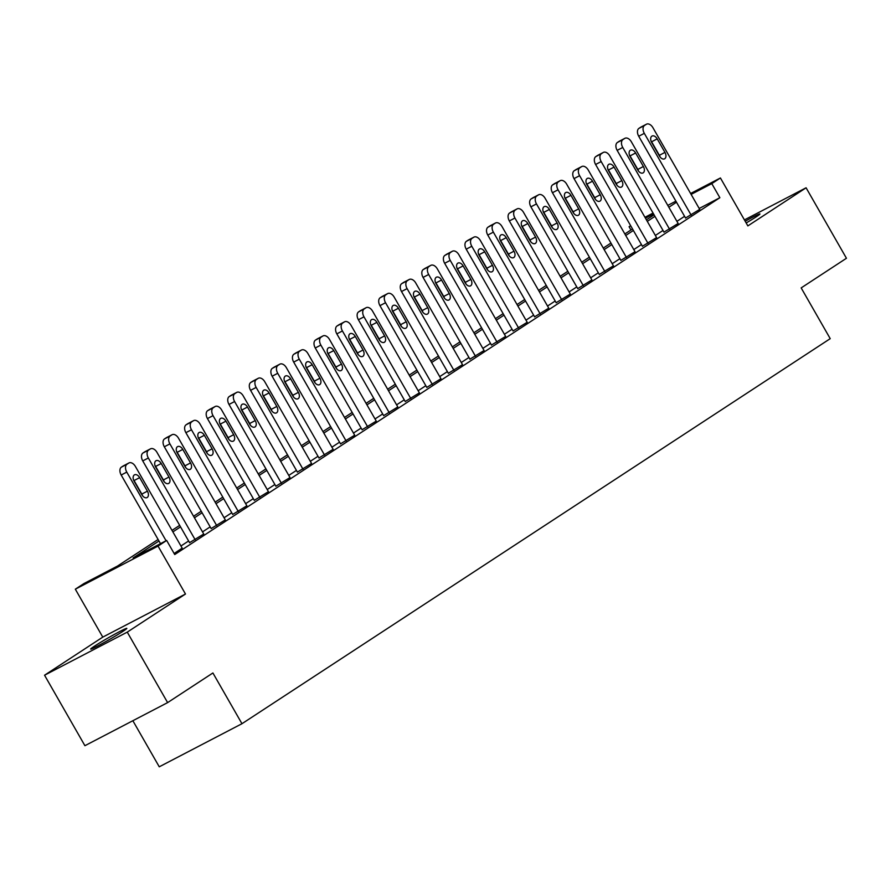 <?xml version="1.0" encoding="UTF-8"?>
<svg xmlns="http://www.w3.org/2000/svg" width="891" height="891" viewBox="0 0 891 891"><rect width="100%" height="100%" fill="white"/><g stroke="black" fill="none" stroke-linecap="round" stroke-linejoin="round"><path stroke-width="1.34" d="M746.19 222.973A20.816 1.014 -29.8 0 0 756.181 216.847A20.816 1.014 -29.8 0 0 759.934 213.951A20.816 1.014 -29.8 0 0 745.199 221.246M94.457 646.175A20.816 1.014 -29.8 0 0 90.693 649.06A20.816 1.014 -29.8 0 0 103.167 643.024A20.816 1.014 -29.8 0 0 123.069 631.262A20.816 1.014 -29.8 0 0 126.823 628.367A20.816 1.014 -29.8 0 0 114.36 634.414A20.816 1.014 -29.8 0 0 94.457 646.175M630.951 229.967L629.079 226.715L630.65 225.69M132.859 720.719L159.255 766.806L241.962 723.715L830.223 338.658L801.165 287.904L846.45 258.267L806.088 187.789L744.43 219.91M241.962 723.715L212.904 672.972L167.619 702.609L84.912 745.7L44.55 675.222L127.257 632.131L185.484 594.019L158.03 546.094L75.323 589.185L83.954 583.549L117.478 566.075L158.108 539.478M185.484 594.019L102.777 637.121L44.55 675.222M102.777 637.121L75.323 589.185M167.619 702.609L127.257 632.131M158.977 541.004L133.127 557.922L166.662 540.447L174.725 554.547L719.861 197.713L699.201 208.483M684.578 216.335L676.915 221.347M663.015 230.446L655.353 235.458M641.453 244.568L633.791 249.58M619.891 258.68L612.228 263.691M598.329 272.791L590.666 277.814M576.767 286.913L569.104 291.925M555.193 301.024L547.542 306.036M533.631 315.136L525.968 320.159M512.069 329.258L504.406 334.27M490.507 343.369L482.844 348.381M468.944 357.48L461.282 362.503M447.382 371.603L439.72 376.615M425.82 385.714L418.157 390.726M404.247 399.825L396.595 404.848M382.685 413.947L375.022 418.959M361.122 428.059L353.46 433.071M339.56 442.17L331.897 447.193M317.998 456.292L310.335 461.304M296.436 470.403L288.773 475.415M274.874 484.515L267.211 489.538M253.3 498.637L245.649 503.649M231.738 512.748L224.075 517.76M210.176 526.871L202.513 531.882M188.614 540.982L180.951 545.994M174.135 553.511L182.176 548.132M189.571 542.664L203.738 534.021M211.145 528.552L225.3 519.899M232.707 514.43L246.863 505.787M254.269 500.319L268.436 491.676M275.831 486.208L289.998 477.554M297.394 472.085L311.56 463.443M318.956 457.974L333.123 449.32M340.518 443.852L354.685 435.209M362.091 429.74L376.247 421.098M383.653 415.629L397.809 406.975M405.216 401.507L419.383 392.864M426.778 387.396L440.945 378.753M448.34 373.284L462.507 364.631M469.902 359.162L484.069 350.519M491.464 345.051L505.631 336.408M513.038 330.94L527.194 322.286M534.6 316.817L548.756 308.175M556.162 302.706L570.329 294.063M577.724 288.595L591.891 279.941M599.287 274.473L613.453 265.83M620.849 260.361L635.016 251.719M642.422 246.25L656.578 237.596M663.984 232.128L678.14 223.485M685.547 218.017L699.702 209.374M690.614 193.503L720.418 177.977L747.861 225.902L806.088 187.789M720.418 177.977L711.786 183.624L691.126 194.383M719.861 197.713L711.786 183.624M166.662 540.447L158.03 546.094M644.95 217.293L653.058 213.072M667.782 205.398L675.901 201.166M653.571 213.951L645.463 218.184M630.739 225.857L629.079 226.715M172.008 530.379L179.67 525.367M193.57 516.268L201.232 511.245M215.132 502.145L222.795 497.133M236.705 488.034L244.357 483.022M258.267 473.923L265.93 468.9M279.83 459.801L287.492 454.789M301.392 445.689L309.054 440.677M322.954 431.578L330.617 426.555M344.516 417.456L352.179 412.444M366.078 403.345L373.741 398.333M387.652 389.233L395.303 384.21M409.214 375.111L416.877 370.099M430.776 361L438.439 355.988M452.338 346.889L460.001 341.866M473.901 332.766L481.563 327.754M495.463 318.655L503.125 313.643M517.025 304.544L524.688 299.521M538.598 290.421L546.25 285.41M560.161 276.31L567.823 271.298M581.723 262.188L589.385 257.176M603.285 248.077L610.948 243.065M624.847 233.965L632.51 228.954M646.409 219.843L654.072 214.831M676.503 202.235L668.851 207.258M654.941 216.357L647.289 221.369M633.378 230.468L625.716 235.48M611.816 244.579L604.154 249.603M590.254 258.702L582.591 263.714M568.692 272.813L561.029 277.825M547.13 286.924L539.467 291.947M525.556 301.047L517.905 306.059M503.994 315.158L496.332 320.17M482.432 329.269L474.769 334.292M460.87 343.391L453.207 348.403M439.308 357.503L431.645 362.514M417.745 371.614L410.083 376.637M396.183 385.736L388.521 390.748M374.61 399.847L366.958 404.859M353.048 413.959L345.385 418.982M331.485 428.081L323.823 433.093M309.923 442.192L302.261 447.204M288.361 456.315L280.698 461.326M266.799 470.426L259.136 475.438M245.237 484.537L237.574 489.549M223.663 498.659L216.012 503.671M202.101 512.77L194.438 517.782M180.539 526.882L172.876 531.894M166.082 540.748L126.778 472.107A6.504 4.11 62.5 0 1 127.001 464.211L128.727 463.086A6.504 4.11 62.5 0 1 128.95 462.952A6.504 4.11 62.5 0 1 135.41 466.461L182.221 548.221M123.593 465.759A6.504 4.11 -117.5 0 0 123.359 465.87A6.504 4.11 -117.5 0 0 123.136 465.993L121.41 467.129A6.504 4.11 -117.5 0 0 121.187 475.026L160.503 543.655M134.14 481.24A5.201 3.286 -117.5 0 1 134.496 474.825A5.201 3.286 -117.5 0 1 139.664 477.632L147.416 491.164A5.201 3.286 -117.5 0 1 147.06 497.579A5.201 3.286 -117.5 0 1 141.892 494.772L134.14 481.24M133.416 479.57A5.201 3.286 -117.5 0 1 134.073 480.539L141.825 494.071A5.201 3.286 -117.5 0 1 142.549 495.752M195.162 539.746L148.34 457.996A6.504 4.11 62.5 0 1 148.563 450.1L150.289 448.964A6.504 4.11 62.5 0 1 150.512 448.841A6.504 4.11 62.5 0 1 156.972 452.35L203.794 534.11M145.155 451.648A6.504 4.11 -117.5 0 0 144.921 451.748A6.504 4.11 -117.5 0 0 144.698 451.882L142.972 453.007A6.504 4.11 -117.5 0 0 142.749 460.903L189.627 542.753M155.702 467.129A5.201 3.286 -117.5 0 1 156.059 460.703A5.201 3.286 -117.5 0 1 161.226 463.509L168.978 477.041A5.201 3.286 -117.5 0 1 168.622 483.468A5.201 3.286 -117.5 0 1 163.454 480.661L155.702 467.129M154.978 465.447A5.201 3.286 -117.5 0 1 155.635 466.427L163.387 479.959A5.201 3.286 -117.5 0 1 164.111 481.63M216.725 525.634L169.903 443.885A6.504 4.11 62.5 0 1 170.125 435.989L171.852 434.853A6.504 4.11 62.5 0 1 172.074 434.719A6.504 4.11 62.5 0 1 178.534 438.238L225.356 519.988M166.717 437.526A6.504 4.11 -117.5 0 0 166.483 437.637A6.504 4.11 -117.5 0 0 166.261 437.771L164.534 438.895A6.504 4.11 -117.5 0 0 164.323 446.792L211.189 528.641M177.276 453.018A5.201 3.286 -117.5 0 1 177.632 446.591A5.201 3.286 -117.5 0 1 182.789 449.398L190.54 462.93A5.201 3.286 -117.5 0 1 190.184 469.357A5.201 3.286 -117.5 0 1 185.016 466.55L177.276 453.018M176.552 451.336A5.201 3.286 -117.5 0 1 177.209 452.316L184.949 465.848A5.201 3.286 -117.5 0 1 185.673 467.519M238.287 511.523L191.476 429.763A6.504 4.11 62.5 0 1 191.688 421.866L193.414 420.741A6.504 4.11 62.5 0 1 193.637 420.608A6.504 4.11 62.5 0 1 200.096 424.116L246.918 505.876M188.291 423.414A6.504 4.11 -117.5 0 0 188.057 423.526A6.504 4.11 -117.5 0 0 187.823 423.648L186.108 424.784A6.504 4.11 -117.5 0 0 185.885 432.681L232.751 514.519M198.838 438.895A5.201 3.286 -117.5 0 1 199.194 432.48A5.201 3.286 -117.5 0 1 204.351 435.287L212.103 448.819A5.201 3.286 -117.5 0 1 211.746 455.234A5.201 3.286 -117.5 0 1 206.589 452.428L198.838 438.895M198.114 437.225A5.201 3.286 -117.5 0 1 198.771 438.194L206.523 451.726A5.201 3.286 -117.5 0 1 207.247 453.408M259.86 497.401L213.038 415.651A6.504 4.11 62.5 0 1 213.261 407.755L214.976 406.619A6.504 4.11 62.5 0 1 215.199 406.496A6.504 4.11 62.5 0 1 221.659 410.005L268.481 491.754M209.853 409.292A6.504 4.11 -117.5 0 0 209.619 409.403A6.504 4.11 -117.5 0 0 209.396 409.537L207.67 410.662A6.504 4.11 -117.5 0 0 207.447 418.558L254.314 500.408M220.4 424.784A5.201 3.286 -117.5 0 1 220.756 418.358A5.201 3.286 -117.5 0 1 225.924 421.165L233.665 434.697A5.201 3.286 -117.5 0 1 233.319 441.123A5.201 3.286 -117.5 0 1 228.152 438.316L220.4 424.784M219.676 423.102A5.201 3.286 -117.5 0 1 220.333 424.083L228.085 437.615A5.201 3.286 -117.5 0 1 228.809 439.285M281.422 483.29L234.6 401.54A6.504 4.11 62.5 0 1 234.823 393.633L236.549 392.508A6.504 4.11 62.5 0 1 236.772 392.374A6.504 4.11 62.5 0 1 243.221 395.894L290.043 477.643M231.415 395.181A6.504 4.11 -117.5 0 0 231.181 395.292A6.504 4.11 -117.5 0 0 230.958 395.426L229.232 396.551A6.504 4.11 -117.5 0 0 229.009 404.447L275.887 486.286M241.962 410.673A5.201 3.286 -117.5 0 1 242.319 404.247A5.201 3.286 -117.5 0 1 247.486 407.053L255.238 420.585A5.201 3.286 -117.5 0 1 254.882 427.012A5.201 3.286 -117.5 0 1 249.714 424.194L241.962 410.673M241.238 408.991A5.201 3.286 -117.5 0 1 241.895 409.971L249.647 423.503A5.201 3.286 -117.5 0 1 250.371 425.174M302.985 469.178L256.163 387.418A6.504 4.11 62.5 0 1 256.385 379.521L258.112 378.397A6.504 4.11 62.5 0 1 258.334 378.263A6.504 4.11 62.5 0 1 264.783 381.771L311.605 463.532M252.977 381.07A6.504 4.11 -117.5 0 0 252.743 381.17A6.504 4.11 -117.5 0 0 252.521 381.303L250.794 382.439A6.504 4.11 -117.5 0 0 250.571 390.336L297.449 472.174M263.524 396.551A5.201 3.286 -117.5 0 1 263.881 390.135A5.201 3.286 -117.5 0 1 269.049 392.942L276.8 406.474A5.201 3.286 -117.5 0 1 276.444 412.889A5.201 3.286 -117.5 0 1 271.276 410.083L263.524 396.551M262.8 394.88A5.201 3.286 -117.5 0 1 263.458 395.849L271.209 409.381A5.201 3.286 -117.5 0 1 271.933 411.063M324.547 455.056L277.725 373.307A6.504 4.11 62.5 0 1 277.947 365.41L279.674 364.274A6.504 4.11 62.5 0 1 279.897 364.152A6.504 4.11 62.5 0 1 286.356 367.66L333.178 449.409M274.539 366.947A6.504 4.11 -117.5 0 0 274.305 367.059A6.504 4.11 -117.5 0 0 274.083 367.192L272.356 368.317A6.504 4.11 -117.5 0 0 272.134 376.214L319.011 458.063M285.087 382.439A5.201 3.286 -117.5 0 1 285.443 376.013A5.201 3.286 -117.5 0 1 290.611 378.82L298.362 392.352A5.201 3.286 -117.5 0 1 298.006 398.778A5.201 3.286 -117.5 0 1 292.838 395.972L285.087 382.439M284.363 380.758A5.201 3.286 -117.5 0 1 285.02 381.738L292.771 395.27A5.201 3.286 -117.5 0 1 293.495 396.94M346.109 440.945L299.287 359.184A6.504 4.11 62.5 0 1 299.51 351.288L301.236 350.163A6.504 4.11 62.5 0 1 301.459 350.029A6.504 4.11 62.5 0 1 307.918 353.549L354.741 435.298M296.102 352.836A6.504 4.11 -117.5 0 0 295.868 352.947A6.504 4.11 -117.5 0 0 295.645 353.081L293.919 354.206A6.504 4.11 -117.5 0 0 293.696 362.102L340.574 443.941M306.66 368.317A5.201 3.286 -117.5 0 1 307.005 361.902A5.201 3.286 -117.5 0 1 312.173 364.709L319.925 378.241A5.201 3.286 -117.5 0 1 319.568 384.667A5.201 3.286 -117.5 0 1 314.4 381.849L306.66 368.317M305.925 366.647A5.201 3.286 -117.5 0 1 306.582 367.615L314.334 381.148A5.201 3.286 -117.5 0 1 315.058 382.829M367.671 426.834L320.849 345.073A6.504 4.11 62.5 0 1 321.072 337.177L322.798 336.052A6.504 4.11 62.5 0 1 323.021 335.918A6.504 4.11 62.5 0 1 329.481 339.426L376.303 421.187M317.664 338.725A6.504 4.11 -117.5 0 0 317.43 338.825A6.504 4.11 -117.5 0 0 317.207 338.959L315.481 340.095A6.504 4.11 -117.5 0 0 315.269 347.991L362.136 429.83M328.222 354.206A5.201 3.286 -117.5 0 1 328.579 347.791A5.201 3.286 -117.5 0 1 333.735 350.597L341.487 364.129A5.201 3.286 -117.5 0 1 341.13 370.545A5.201 3.286 -117.5 0 1 335.963 367.738L328.222 354.206M327.498 352.535A5.201 3.286 -117.5 0 1 328.155 353.504L335.896 367.036A5.201 3.286 -117.5 0 1 336.62 368.718M389.244 412.711L342.422 330.962A6.504 4.11 62.5 0 1 342.634 323.065L344.36 321.929A6.504 4.11 62.5 0 1 344.583 321.807A6.504 4.11 62.5 0 1 351.043 325.315L397.865 407.064M339.237 324.602A6.504 4.11 -117.5 0 0 339.003 324.714A6.504 4.11 -117.5 0 0 338.78 324.847L337.054 325.972A6.504 4.11 -117.5 0 0 336.831 333.869L383.698 415.718M349.784 340.095A5.201 3.286 -117.5 0 1 350.141 333.668A5.201 3.286 -117.5 0 1 355.297 336.475L363.049 350.007A5.201 3.286 -117.5 0 1 362.693 356.433A5.201 3.286 -117.5 0 1 357.536 353.627L349.784 340.095M349.06 338.413A5.201 3.286 -117.5 0 1 349.718 339.393L357.469 352.925A5.201 3.286 -117.5 0 1 358.193 354.596M410.807 398.6L363.985 316.84A6.504 4.11 62.5 0 1 364.207 308.943L365.923 307.818A6.504 4.11 62.5 0 1 366.145 307.685A6.504 4.11 62.5 0 1 372.605 311.193L419.427 392.953M360.799 310.491A6.504 4.11 -117.5 0 0 360.565 310.603A6.504 4.11 -117.5 0 0 360.343 310.725L358.616 311.861A6.504 4.11 -117.5 0 0 358.394 319.758L405.26 401.596M371.347 325.972A5.201 3.286 -117.5 0 1 371.703 319.557A5.201 3.286 -117.5 0 1 376.871 322.364L384.611 335.896A5.201 3.286 -117.5 0 1 384.266 342.322A5.201 3.286 -117.5 0 1 379.098 339.504L371.347 325.972M370.623 324.302A5.201 3.286 -117.5 0 1 371.28 325.271L379.031 338.803A5.201 3.286 -117.5 0 1 379.755 340.485M432.369 384.489L385.547 302.728A6.504 4.11 62.5 0 1 385.77 294.832L387.496 293.707A6.504 4.11 62.5 0 1 387.719 293.573A6.504 4.11 62.5 0 1 394.167 297.082L440.989 378.842M382.362 296.38A6.504 4.11 -117.5 0 0 382.128 296.48A6.504 4.11 -117.5 0 0 381.905 296.614L380.179 297.75A6.504 4.11 -117.5 0 0 379.956 305.646L426.834 387.485M392.909 311.861A5.201 3.286 -117.5 0 1 393.265 305.435A5.201 3.286 -117.5 0 1 398.433 308.253L406.185 321.785A5.201 3.286 -117.5 0 1 405.828 328.2A5.201 3.286 -117.5 0 1 400.66 325.393L392.909 311.861M392.185 310.191A5.201 3.286 -117.5 0 1 392.842 311.159L400.594 324.692A5.201 3.286 -117.5 0 1 401.318 326.373M453.931 370.366L407.109 288.617A6.504 4.11 62.5 0 1 407.332 280.721L409.058 279.585A6.504 4.11 62.5 0 1 409.281 279.462A6.504 4.11 62.5 0 1 415.729 282.97L462.552 364.72M403.924 282.258A6.504 4.11 -117.5 0 0 403.69 282.369A6.504 4.11 -117.5 0 0 403.467 282.503L401.741 283.628A6.504 4.11 -117.5 0 0 401.518 291.524L448.396 373.374M414.471 297.75A5.201 3.286 -117.5 0 1 414.827 291.324A5.201 3.286 -117.5 0 1 419.995 294.13L427.747 307.662A5.201 3.286 -117.5 0 1 427.39 314.089A5.201 3.286 -117.5 0 1 422.223 311.282L414.471 297.75M413.747 296.068A5.201 3.286 -117.5 0 1 414.404 297.048L422.156 310.58A5.201 3.286 -117.5 0 1 422.88 312.251M475.493 356.255L428.671 274.495A6.504 4.11 62.5 0 1 428.894 266.598L430.62 265.473A6.504 4.11 62.5 0 1 430.843 265.34A6.504 4.11 62.5 0 1 437.303 268.848L484.125 350.608M425.486 268.146A6.504 4.11 -117.5 0 0 425.252 268.258A6.504 4.11 -117.5 0 0 425.029 268.38L423.303 269.516A6.504 4.11 -117.5 0 0 423.08 277.413L469.958 359.251M436.033 283.628A5.201 3.286 -117.5 0 1 436.39 277.212A5.201 3.286 -117.5 0 1 441.557 280.019L449.309 293.551A5.201 3.286 -117.5 0 1 448.953 299.977A5.201 3.286 -117.5 0 1 443.785 297.16L436.033 283.628M435.309 281.957A5.201 3.286 -117.5 0 1 435.966 282.926L443.718 296.458A5.201 3.286 -117.5 0 1 444.442 298.14M497.055 342.144L450.233 260.384A6.504 4.11 62.5 0 1 450.456 252.487L452.183 251.362A6.504 4.11 62.5 0 1 452.405 251.229A6.504 4.11 62.5 0 1 458.865 254.737L505.687 336.497M447.048 254.035A6.504 4.11 -117.5 0 0 446.814 254.135A6.504 4.11 -117.5 0 0 446.591 254.269L444.865 255.394A6.504 4.11 -117.5 0 0 444.654 263.291L491.52 345.14M457.606 269.516A5.201 3.286 -117.5 0 1 457.952 263.09A5.201 3.286 -117.5 0 1 463.12 265.908L470.871 279.44A5.201 3.286 -117.5 0 1 470.515 285.855A5.201 3.286 -117.5 0 1 465.347 283.048L457.606 269.516M456.883 267.846A5.201 3.286 -117.5 0 1 457.529 268.815L465.28 282.347A5.201 3.286 -117.5 0 1 466.004 284.017M518.618 328.022L471.796 246.272A6.504 4.11 62.5 0 1 472.018 238.376L473.745 237.24A6.504 4.11 62.5 0 1 473.967 237.117A6.504 4.11 62.5 0 1 480.427 240.626L527.249 322.375M468.621 239.913A6.504 4.11 -117.5 0 0 468.376 240.024A6.504 4.11 -117.5 0 0 468.154 240.158L466.439 241.283A6.504 4.11 -117.5 0 0 466.216 249.179L513.082 331.029M479.169 255.405A5.201 3.286 -117.5 0 1 479.525 248.979A5.201 3.286 -117.5 0 1 484.682 251.785L492.433 265.318A5.201 3.286 -117.5 0 1 492.077 271.744A5.201 3.286 -117.5 0 1 486.92 268.937L479.169 255.405M478.445 253.723A5.201 3.286 -117.5 0 1 479.102 254.703L486.842 268.236A5.201 3.286 -117.5 0 1 487.566 269.906M540.191 313.91L493.369 232.15A6.504 4.11 62.5 0 1 493.581 224.254L495.307 223.129A6.504 4.11 62.5 0 1 495.53 222.995A6.504 4.11 62.5 0 1 501.989 226.503L548.811 308.264M490.184 225.802A6.504 4.11 -117.5 0 0 489.95 225.913A6.504 4.11 -117.5 0 0 489.727 226.036L488.001 227.172A6.504 4.11 -117.5 0 0 487.778 235.068L534.645 316.906M500.731 241.283A5.201 3.286 -117.5 0 1 501.087 234.868A5.201 3.286 -117.5 0 1 506.244 237.674L513.996 251.206A5.201 3.286 -117.5 0 1 513.639 257.622A5.201 3.286 -117.5 0 1 508.483 254.815L500.731 241.283M500.007 239.612A5.201 3.286 -117.5 0 1 500.664 240.581L508.416 254.113A5.201 3.286 -117.5 0 1 509.14 255.795M561.753 299.799L514.931 218.039A6.504 4.11 62.5 0 1 515.154 210.142L516.869 209.017A6.504 4.11 62.5 0 1 517.092 208.884A6.504 4.11 62.5 0 1 523.552 212.392L570.374 294.153M511.746 211.69A6.504 4.11 -117.5 0 0 511.512 211.791A6.504 4.11 -117.5 0 0 511.289 211.924L509.563 213.049A6.504 4.11 -117.5 0 0 509.34 220.946L556.207 302.795M522.293 227.172A5.201 3.286 -117.5 0 1 522.649 220.745A5.201 3.286 -117.5 0 1 527.817 223.563L535.558 237.095A5.201 3.286 -117.5 0 1 535.213 243.51A5.201 3.286 -117.5 0 1 530.045 240.704L522.293 227.172M521.569 225.501A5.201 3.286 -117.5 0 1 522.226 226.47L529.978 240.002A5.201 3.286 -117.5 0 1 530.702 241.673M583.315 285.677L536.493 203.928A6.504 4.11 62.5 0 1 536.716 196.031L538.442 194.895A6.504 4.11 62.5 0 1 538.665 194.773A6.504 4.11 62.5 0 1 545.114 198.281L591.936 280.03M533.308 197.568A6.504 4.11 -117.5 0 0 533.074 197.679A6.504 4.11 -117.5 0 0 532.851 197.813L531.125 198.938A6.504 4.11 -117.5 0 0 530.902 206.835L577.78 288.684M543.855 213.06A5.201 3.286 -117.5 0 1 544.212 206.634A5.201 3.286 -117.5 0 1 549.379 209.441L557.131 222.973A5.201 3.286 -117.5 0 1 556.775 229.399A5.201 3.286 -117.5 0 1 551.607 226.592L543.855 213.06M543.131 211.379A5.201 3.286 -117.5 0 1 543.788 212.359L551.54 225.891A5.201 3.286 -117.5 0 1 552.264 227.561M604.878 271.566L558.056 189.805A6.504 4.11 62.5 0 1 558.278 181.909L560.005 180.784A6.504 4.11 62.5 0 1 560.227 180.65A6.504 4.11 62.5 0 1 566.676 184.159L613.498 265.919M554.87 183.457A6.504 4.11 -117.5 0 0 554.636 183.568A6.504 4.11 -117.5 0 0 554.414 183.691L552.687 184.827A6.504 4.11 -117.5 0 0 552.465 192.723L599.342 274.562M565.417 198.938A5.201 3.286 -117.5 0 1 565.774 192.523A5.201 3.286 -117.5 0 1 570.942 195.329L578.693 208.862A5.201 3.286 -117.5 0 1 578.337 215.277A5.201 3.286 -117.5 0 1 573.169 212.47L565.417 198.938M564.694 197.267A5.201 3.286 -117.5 0 1 565.351 198.236L573.102 211.768A5.201 3.286 -117.5 0 1 573.826 213.45M626.44 257.454L579.618 175.694A6.504 4.11 62.5 0 1 579.841 167.798L581.567 166.673A6.504 4.11 62.5 0 1 581.79 166.539A6.504 4.11 62.5 0 1 588.249 170.047L635.071 251.808M576.432 169.346A6.504 4.11 -117.5 0 0 576.199 169.446A6.504 4.11 -117.5 0 0 575.976 169.58L574.25 170.704A6.504 4.11 -117.5 0 0 574.027 178.601L620.904 260.45M586.98 184.827A5.201 3.286 -117.5 0 1 587.336 178.4A5.201 3.286 -117.5 0 1 592.504 181.218L600.256 194.75A5.201 3.286 -117.5 0 1 599.899 201.166A5.201 3.286 -117.5 0 1 594.731 198.359L586.98 184.827M586.256 183.156A5.201 3.286 -117.5 0 1 586.913 184.125L594.665 197.657A5.201 3.286 -117.5 0 1 595.388 199.328M648.002 243.332L601.18 161.583A6.504 4.11 62.5 0 1 601.403 153.686L603.129 152.55A6.504 4.11 62.5 0 1 603.352 152.417A6.504 4.11 62.5 0 1 609.812 155.936L656.634 237.685M597.995 155.223A6.504 4.11 -117.5 0 0 597.761 155.335A6.504 4.11 -117.5 0 0 597.538 155.468L595.812 156.593A6.504 4.11 -117.5 0 0 595.6 164.49L642.467 246.339M608.553 170.716A5.201 3.286 -117.5 0 1 608.898 164.289A5.201 3.286 -117.5 0 1 614.066 167.096L621.818 180.628A5.201 3.286 -117.5 0 1 621.461 187.054A5.201 3.286 -117.5 0 1 616.294 184.248L608.553 170.716M607.829 169.034A5.201 3.286 -117.5 0 1 608.475 170.014L616.227 183.546A5.201 3.286 -117.5 0 1 616.951 185.217M669.564 229.221L622.742 147.46A6.504 4.11 62.5 0 1 622.965 139.564L624.691 138.439A6.504 4.11 62.5 0 1 624.914 138.305A6.504 4.11 62.5 0 1 631.374 141.814L678.196 223.574M619.568 141.112A6.504 4.11 -117.5 0 0 619.323 141.224A6.504 4.11 -117.5 0 0 619.1 141.346L617.385 142.482A6.504 4.11 -117.5 0 0 617.162 150.379L664.029 232.217M630.115 156.593A5.201 3.286 -117.5 0 1 630.472 150.178A5.201 3.286 -117.5 0 1 635.628 152.985L643.38 166.517A5.201 3.286 -117.5 0 1 643.024 172.932A5.201 3.286 -117.5 0 1 637.867 170.125L630.115 156.593M629.391 154.923A5.201 3.286 -117.5 0 1 630.048 155.892L637.789 169.424A5.201 3.286 -117.5 0 1 638.513 171.105M691.138 215.099L644.316 133.349A6.504 4.11 62.5 0 1 644.527 125.453L646.253 124.328A6.504 4.11 62.5 0 1 646.476 124.194A6.504 4.11 62.5 0 1 652.936 127.703L699.758 209.463M641.13 127.001A6.504 4.11 -117.5 0 0 640.896 127.101A6.504 4.11 -117.5 0 0 640.674 127.235L638.947 128.36A6.504 4.11 -117.5 0 0 638.724 136.256L685.591 218.106M651.677 142.482A5.201 3.286 -117.5 0 1 652.034 136.056A5.201 3.286 -117.5 0 1 657.202 138.862L664.942 152.394A5.201 3.286 -117.5 0 1 664.586 158.821A5.201 3.286 -117.5 0 1 659.429 156.014L651.677 142.482M650.953 140.8A5.201 3.286 -117.5 0 1 651.611 141.78L659.362 155.312A5.201 3.286 -117.5 0 1 660.086 156.983M121.187 475.026L126.778 472.107M121.41 467.129L127.001 464.211M123.136 465.993L128.727 463.086M139.664 477.632L134.073 480.539M147.416 491.164L141.825 494.071M142.749 460.903L148.34 457.996M142.972 453.007L148.563 450.1M144.698 451.882L150.289 448.964M161.226 463.509L155.635 466.427M168.978 477.041L163.387 479.959M164.323 446.792L169.903 443.885M164.534 438.895L170.125 435.989M166.261 437.771L171.852 434.853M182.789 449.398L177.209 452.316M190.54 462.93L184.949 465.848M185.885 432.681L191.476 429.763M186.108 424.784L191.688 421.866M187.823 423.648L193.414 420.741M204.351 435.287L198.771 438.194M212.103 448.819L206.523 451.726M207.447 418.558L213.038 415.651M207.67 410.662L213.261 407.755M209.396 409.537L214.976 406.619M225.924 421.165L220.333 424.083M233.665 434.697L228.085 437.615M229.009 404.447L234.6 401.54M229.232 396.551L234.823 393.633M230.958 395.426L236.549 392.508M247.486 407.053L241.895 409.971M255.238 420.585L249.647 423.503M250.571 390.336L256.163 387.418M250.794 382.439L256.385 379.521M252.521 381.303L258.112 378.397M269.049 392.942L263.458 395.849M276.8 406.474L271.209 409.381M272.134 376.214L277.725 373.307M272.356 368.317L277.947 365.41M274.083 367.192L279.674 364.274M290.611 378.82L285.02 381.738M298.362 392.352L292.771 395.27M293.696 362.102L299.287 359.184M293.919 354.206L299.51 351.288M295.645 353.081L301.236 350.163M312.173 364.709L306.582 367.615M319.925 378.241L314.334 381.148M315.269 347.991L320.849 345.073M315.481 340.095L321.072 337.177M317.207 338.959L322.798 336.052M333.735 350.597L328.155 353.504M341.487 364.129L335.896 367.036M336.831 333.869L342.422 330.962M337.054 325.972L342.634 323.065M338.78 324.847L344.36 321.929M355.297 336.475L349.718 339.393M363.049 350.007L357.469 352.925M358.394 319.758L363.985 316.84M358.616 311.861L364.207 308.943M360.343 310.725L365.923 307.818M376.871 322.364L371.28 325.271M384.611 335.896L379.031 338.803M379.956 305.646L385.547 302.728M380.179 297.75L385.77 294.832M381.905 296.614L387.496 293.707M398.433 308.253L392.842 311.159M406.185 321.785L400.594 324.692M401.518 291.524L407.109 288.617M401.741 283.628L407.332 280.721M403.467 282.503L409.058 279.585M419.995 294.13L414.404 297.048M427.747 307.662L422.156 310.58M423.08 277.413L428.671 274.495M423.303 269.516L428.894 266.598M425.029 268.38L430.62 265.473M441.557 280.019L435.966 282.926M449.309 293.551L443.718 296.458M444.654 263.291L450.233 260.384M444.865 255.394L450.456 252.487M446.591 254.269L452.183 251.362M463.12 265.908L457.529 268.815M470.871 279.44L465.28 282.347M466.216 249.179L471.796 246.272M466.439 241.283L472.018 238.376M468.154 240.158L473.745 237.24M484.682 251.785L479.102 254.703M492.433 265.318L486.842 268.236M487.778 235.068L493.369 232.15M488.001 227.172L493.581 224.254M489.727 226.036L495.307 223.129M506.244 237.674L500.664 240.581M513.996 251.206L508.416 254.113M509.34 220.946L514.931 218.039M509.563 213.049L515.154 210.142M511.289 211.924L516.869 209.017M527.817 223.563L522.226 226.47M535.558 237.095L529.978 240.002M530.902 206.835L536.493 203.928M531.125 198.938L536.716 196.031M532.851 197.813L538.442 194.895M549.379 209.441L543.788 212.359M557.131 222.973L551.54 225.891M552.465 192.723L558.056 189.805M552.687 184.827L558.278 181.909M554.414 183.691L560.005 180.784M570.942 195.329L565.351 198.236M578.693 208.862L573.102 211.768M574.027 178.601L579.618 175.694M574.25 170.704L579.841 167.798M575.976 169.58L581.567 166.673M592.504 181.218L586.913 184.125M600.256 194.75L594.665 197.657M595.6 164.49L601.18 161.583M595.812 156.593L601.403 153.686M597.538 155.468L603.129 152.55M614.066 167.096L608.475 170.014M621.818 180.628L616.227 183.546M617.162 150.379L622.742 147.46M617.385 142.482L622.965 139.564M619.1 141.346L624.691 138.439M635.628 152.985L630.048 155.892M643.38 166.517L637.789 169.424M638.724 136.256L644.316 133.349M638.947 128.36L644.527 125.453M640.674 127.235L646.253 124.328M657.202 138.862L651.611 141.78M664.942 152.394L659.362 155.312M123.359 465.87L128.95 462.952M144.921 451.748L150.512 448.841M166.483 437.637L172.074 434.719M188.057 423.526L193.637 420.608M209.619 409.403L215.199 406.496M231.181 395.292L236.772 392.374M252.743 381.17L258.334 378.263M274.305 367.059L279.897 364.152M295.868 352.947L301.459 350.029M317.43 338.825L323.021 335.918M339.003 324.714L344.583 321.807M360.565 310.603L366.145 307.685M382.128 296.48L387.719 293.573M403.69 282.369L409.281 279.462M425.252 268.258L430.843 265.34M446.814 254.135L452.405 251.229M468.376 240.024L473.967 237.117M489.95 225.913L495.53 222.995M511.512 211.791L517.092 208.884M533.074 197.679L538.665 194.773M554.636 183.568L560.227 180.65M576.199 169.446L581.79 166.539M597.761 155.335L603.352 152.417M619.323 141.224L624.914 138.305M640.896 127.101L646.476 124.194"/></g></svg>
